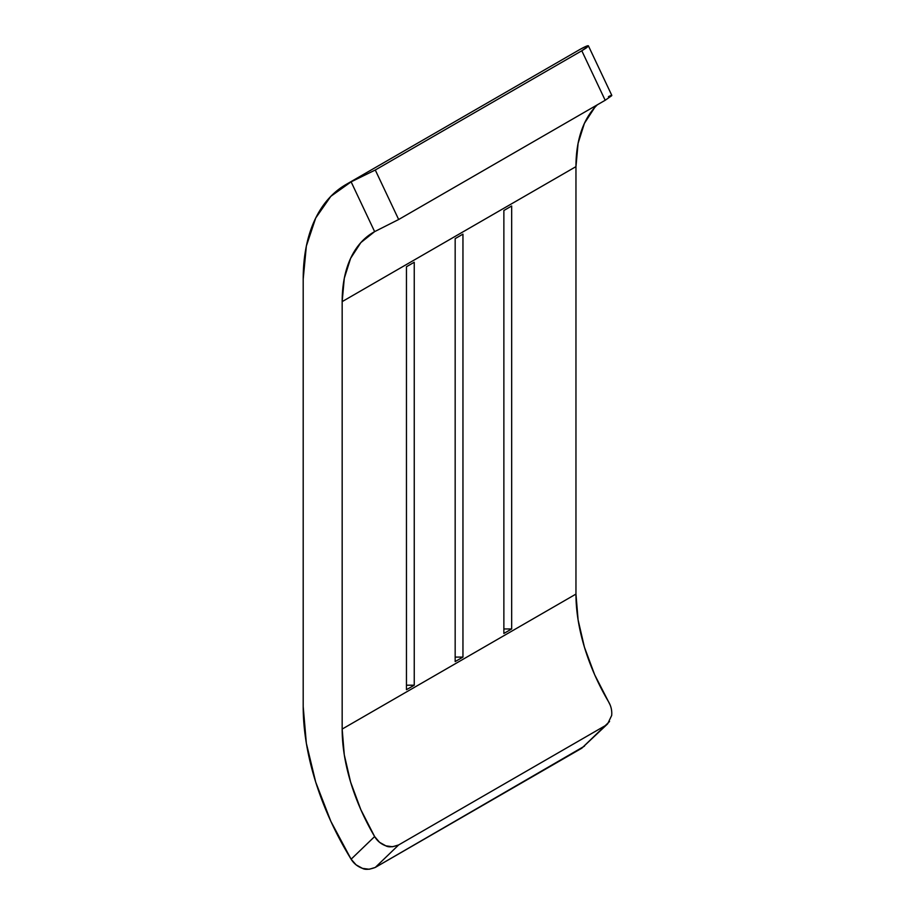 <?xml version="1.0" encoding="UTF-8"?>
<svg xmlns="http://www.w3.org/2000/svg" width="915" height="915" viewBox="0 0 915 915"><rect width="100%" height="100%" fill="white"/><g stroke="black" fill="none" stroke-linecap="round" stroke-linejoin="round"><path stroke-width="1.37" d="M609.584 721.477L605.181 725.698L398.666 844.934L392.592 846.752L385.844 845.837L379.508 842.28L374.635 836.562A151.547 87.497 60 0 1 342.164 729.072L575.958 594.087A151.547 87.497 -120 0 0 608.441 701.576L609.996 704.687M584.491 746.137L375.276 867.443L398.666 844.934L605.181 725.698L607.651 723.856L611.678 715.461C612.124 710.543 611.037 705.911 608.441 701.576L594.659 674.732L584.41 647.134L578.097 619.901L575.958 594.087L342.164 729.072L342.164 301.618L575.958 166.633L575.958 594.087L575.958 166.633L342.164 301.618A151.547 87.497 60 0 1 373.549 232.25A151.547 87.497 60 0 1 374.635 231.632L398.666 219.508L605.181 100.273L611.712 95.663M414.243 262.25L406.454 266.745L406.454 689.704L414.243 685.209L414.243 262.25L414.243 685.209L406.454 685.209L414.243 685.209L406.454 689.704L406.454 266.745L414.243 262.25M511.668 206.001L503.868 210.507L503.868 633.466L511.668 628.96L511.668 206.001L511.668 628.96L503.868 628.96L511.668 628.96L503.868 633.466L503.868 210.507L511.668 206.001M462.956 234.126L455.167 238.632L455.167 661.579L462.956 657.084L462.956 234.126L462.956 657.084L455.167 657.084L462.956 657.084L455.167 661.579L455.167 238.632L462.956 234.126M597.392 104.767A151.547 87.497 -120 0 0 575.958 166.633L578.097 143.3L584.41 123.353L594.659 107.593M611.243 95.354L608.441 96.647M607.651 723.856L581.803 748.196L605.181 725.698L581.803 748.196L375.276 867.443L369.225 869.25L362.466 868.358L356.095 864.847L351.12 859.196L374.635 836.562L360.865 809.718L350.617 782.119L344.292 754.886L342.164 729.072L342.164 301.618L344.292 278.274L350.617 258.327L360.865 242.578L374.635 231.632L351.12 181.845L330.841 196.313L315.709 218.022L306.353 246.032L303.197 279.121A206.653 119.316 60 0 1 345.996 184.521A206.653 119.316 60 0 1 351.12 181.845L375.276 170.007L581.803 50.771L605.181 100.273L398.666 219.508L375.276 170.007L581.803 50.771L586.195 48.003L588.288 46.196L587.819 45.75M579.367 49.776L584.914 46.859A206.653 119.316 -120 0 0 579.79 49.536L345.996 184.521M303.197 279.121L303.197 706.574L306.353 743.323L315.709 782.131L330.841 821.315L351.12 859.196A206.653 119.316 60 0 1 303.197 706.574L303.197 279.121M351.12 181.845L374.635 231.632L398.666 219.508L375.276 170.007L351.12 181.845M584.914 46.859C587.59 45.624 588.722 45.407 588.288 46.196L581.803 50.771L605.181 100.273L611.678 95.709M374.635 836.562L351.12 859.196C353.75 863.497 357.536 866.551 362.466 868.358C365.142 869.913 369.42 869.605 375.276 867.443L398.666 844.934C392.787 847.107 388.509 847.404 385.844 845.837C380.926 844.019 377.197 840.919 374.635 836.562M588.402 45.83L611.803 95.377"/></g></svg>
